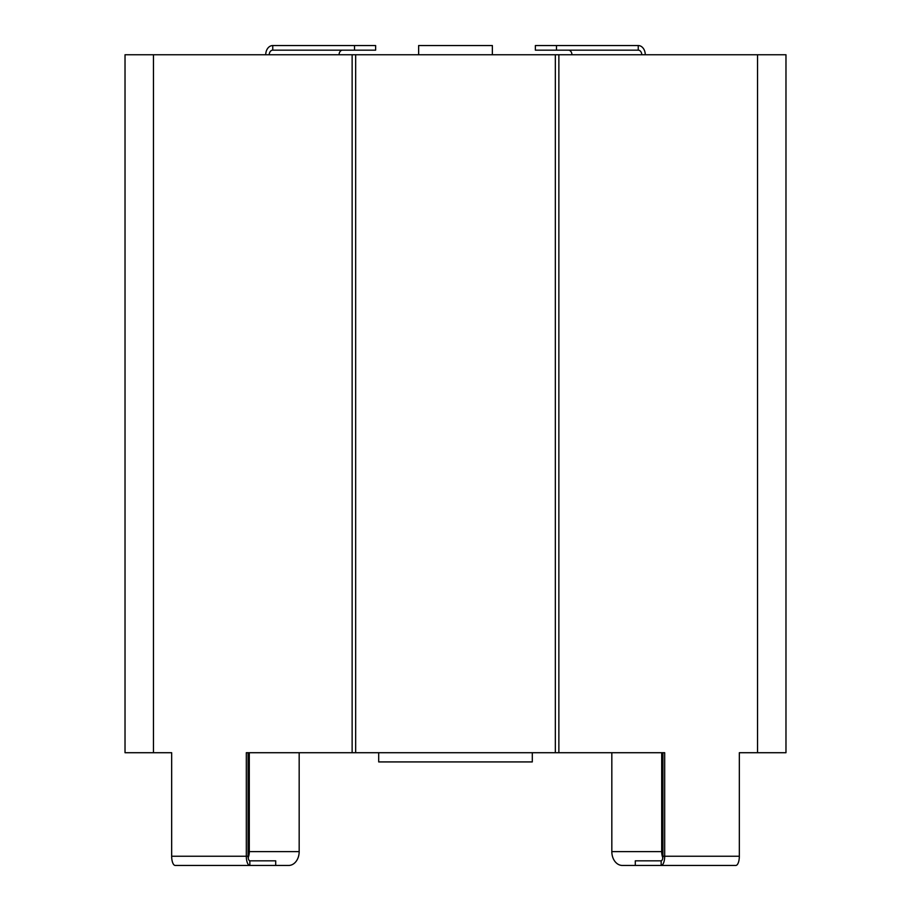 <?xml version="1.0" encoding="UTF-8"?>
<svg xmlns="http://www.w3.org/2000/svg" width="911" height="911" viewBox="0 0 911 911"><rect width="100%" height="100%" fill="white"/><g stroke="black" fill="none" stroke-linecap="round" stroke-linejoin="round"><path stroke-width="1.37" d="M568.418 50.162A4.612 3.507 -90 0 1 571.926 54.762A4.612 3.507 -90 0 0 568.418 50.162M645.261 54.762A9.212 7.003 90 0 0 638.247 45.55L638.247 50.162A4.612 3.507 -90 0 1 641.754 54.762A4.612 3.507 90 0 0 638.247 50.162L638.247 45.55L556.496 45.55L638.247 45.55A9.212 7.003 90 0 1 645.261 54.762M755.766 752.714L739.333 752.714L739.333 856.238A9.212 3.53 -90 0 1 735.803 865.45L635.297 865.45L635.297 860.838L661.158 860.838L635.297 860.838L635.297 865.45L661.158 865.45L661.158 860.838A4.612 1.765 -90 0 0 662.923 856.238L662.923 752.714L661.705 752.714L662.923 752.714L662.923 856.238A4.612 1.765 90 0 1 661.158 860.838L661.158 865.45A9.212 3.53 -90 0 0 664.688 856.238L739.333 856.238A9.212 3.53 90 0 1 735.803 865.45L661.158 865.45A9.212 3.53 -90 0 0 664.688 856.238L664.688 752.714L558.864 752.714L558.864 54.762L555.334 54.762L555.334 752.714L532.297 752.714L532.297 761.926L378.703 761.926L378.703 752.714L532.297 752.714L532.297 761.926L378.703 761.926L378.703 752.714L246.312 752.714L246.312 856.238L246.312 752.714L352.136 752.714L352.136 54.762L355.666 54.762L355.666 752.714L352.136 752.714L352.136 54.762L418.639 54.762L418.639 45.55L492.361 45.55L492.361 54.762L418.639 54.762L418.639 45.55L492.361 45.55L492.361 54.762L555.334 54.762L355.666 54.762L355.666 752.714L558.864 752.714L555.334 752.714L555.334 54.762L757.531 54.762L558.864 54.762L558.864 752.714L664.688 752.714L664.688 856.238L739.333 856.238L739.333 752.714L757.531 752.714L757.531 54.762L785.977 54.762L785.977 752.714L757.531 752.714L757.531 54.762L781.365 54.762M739.333 752.714L781.365 752.714M661.705 752.714L661.705 851.626L662.923 851.626L661.705 851.626A13.824 10.511 90 0 0 662.821 857.82A13.824 10.511 90 0 1 661.705 851.626L611.828 851.626L611.828 752.714L611.828 851.626L661.705 851.626L661.705 752.714M622.338 865.45A13.824 10.511 -90 0 1 611.828 851.626A13.824 10.511 -90 0 0 622.338 865.45L635.297 865.45L622.338 865.45M535.372 50.162L638.247 50.162L556.496 50.162L556.496 45.55L556.496 50.162L535.372 50.162L535.372 45.55L556.496 45.55L535.372 45.55L535.372 50.162M664.688 856.238L662.923 856.238L664.688 856.238M248.077 856.238L248.077 752.714L249.295 752.714L249.295 851.626A13.824 10.511 90 0 1 248.179 857.82A13.824 10.511 -90 0 0 249.295 851.626L248.077 851.626L249.295 851.626L249.295 752.714L248.077 752.714L248.077 856.238A4.612 1.765 90 0 0 249.842 860.838L275.703 860.838L275.703 865.45L175.197 865.45A9.212 3.53 -90 0 1 171.667 856.238L248.077 856.238A4.612 1.765 90 0 0 249.842 860.838L249.842 865.45L275.703 865.45L275.703 860.838L249.842 860.838L249.842 865.45A9.212 3.53 -90 0 1 246.312 856.238A9.212 3.53 90 0 0 249.842 865.45L175.197 865.45A9.212 3.53 -90 0 1 171.667 856.238L248.077 856.238M129.635 752.714L153.469 752.714L125.023 752.714L125.023 54.762L352.136 54.762L153.469 54.762L153.469 752.714L171.667 752.714L171.667 856.238L171.667 752.714L155.234 752.714M129.635 54.762L153.469 54.762L153.469 752.714L171.667 752.714M299.172 851.626L299.172 752.714L299.172 851.626L249.295 851.626L299.172 851.626A13.824 10.511 90 0 1 288.662 865.45A13.824 10.511 -90 0 0 299.172 851.626M288.662 865.45L275.703 865.45L288.662 865.45M339.074 54.762A4.612 3.507 90 0 1 342.582 50.162A4.612 3.507 -90 0 0 339.074 54.762M272.753 50.162A4.612 3.507 -90 0 0 269.246 54.762A4.612 3.507 -90 0 1 272.753 50.162L272.753 45.55L272.753 50.162L354.504 50.162L272.753 50.162M265.739 54.762A9.212 7.003 90 0 1 272.753 45.55A9.212 7.003 -90 0 0 265.739 54.762M375.628 45.55L272.753 45.55L354.504 45.55L354.504 50.162L354.504 45.55L375.628 45.55L375.628 50.162L354.504 50.162L375.628 50.162L375.628 45.55"/></g></svg>

